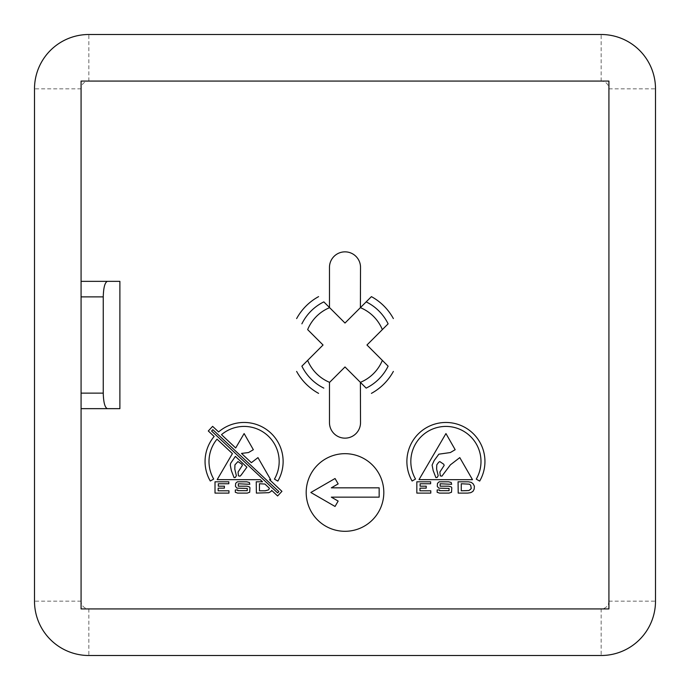 <?xml version="1.0" encoding="UTF-8"?>
<svg xmlns="http://www.w3.org/2000/svg" width="690" height="690" viewBox="0 0 690 690"><rect width="100%" height="100%" fill="white"/><g stroke="black" fill="none" stroke-linecap="round" stroke-linejoin="round"><path stroke-width="0.52" stroke-dasharray="3.45 2.59" d="M306.188 492.488A38.812 38.812 0 0 0 345 531.3A38.812 38.812 0 0 0 383.812 492.488A38.812 38.812 0 0 0 345 453.675A38.812 38.812 0 0 0 306.188 492.488M406.884 461.507A39.028 39.028 0 0 0 412.111 481.025L415.527 479.05A35.087 35.087 0 0 1 445.913 426.42A35.087 35.087 0 0 1 476.255 479.119L479.671 481.094A39.028 39.028 0 0 0 445.913 422.47A39.028 39.028 0 0 0 406.884 461.507M279.174 461.507A35.087 35.087 0 0 1 274.43 479.119L277.846 481.094A39.028 39.028 0 0 0 218.592 431.949L212.624 426.36L208.294 430.974L214.15 436.468A39.028 39.028 0 0 0 210.286 481.025L213.702 479.05A35.087 35.087 0 0 1 217.031 439.168L232.409 453.58L217.178 479.636L260.259 479.688L262.511 481.801L256.24 481.801L256.378 493.1L268.867 492.677L271.101 491.427L271.67 490.383L277.613 495.955L281.943 491.34L269.523 479.697L270.678 479.697L257.965 457.617L251.376 462.68L241.491 453.416L248.529 452.545L253.351 449.707L244.122 433.562L235.687 447.974L221.49 434.666A35.087 35.087 0 0 1 279.174 461.507M119.888 408.653L119.888 281.348L81.075 281.348L81.075 408.653L119.888 408.653M81.075 408.653L81.075 608.925L608.925 608.925L608.925 81.075L81.075 81.075L81.075 281.348M329.475 382.484L329.475 422.625A15.525 15.525 0 0 0 345 438.15A15.525 15.525 0 0 0 360.525 422.625L360.525 382.484L366.166 388.116M296.631 371.418A55.114 55.114 0 0 0 318.582 393.369M307.654 329.613L323.041 345L301.884 366.166M318.582 296.631A55.114 55.114 0 0 0 296.631 318.582M360.525 307.516L360.525 267.375A15.525 15.525 0 0 0 345 251.85A15.525 15.525 0 0 0 329.475 267.375L329.475 307.516L323.834 301.884M393.369 318.582A55.114 55.114 0 0 0 371.418 296.631M382.346 360.387L366.959 345L388.116 323.834M371.418 393.369A55.114 55.114 0 0 0 393.369 371.418M329.613 382.346L345 366.959L360.387 382.346M360.387 307.654L345 323.041L329.613 307.654M608.925 601.163L655.5 601.163L655.5 88.838A54.338 54.338 0 0 0 601.163 34.5L88.838 34.5A54.338 54.338 0 0 0 34.5 88.838L34.5 601.163A54.338 54.338 0 0 0 88.838 655.5L601.163 655.5A54.338 54.338 0 0 0 655.5 601.163A54.338 54.338 0 0 1 601.163 655.5L601.163 608.925L88.838 608.925A7.763 7.763 0 0 1 81.075 601.163L81.075 88.838A7.763 7.763 0 0 1 88.838 81.075L601.163 81.075A7.763 7.763 0 0 1 608.925 88.838L608.925 601.163A7.763 7.763 0 0 1 601.163 608.925M237.334 481.801L235.661 483.336L235.454 486.329L236.912 488.149L247.244 488.425L247.244 490.659L237.757 490.659L237.757 489.96L235.316 489.96L235.316 492.263L237.61 493.1L247.244 493.1L249.685 492.263L249.961 487.727L249.401 486.89L246.96 486.191L238.309 486.191L238.309 483.75L249.823 484.311L249.401 482.491L246.822 481.801L237.334 481.801M277.639 492.927L278.881 491.599L212.839 429.689L211.589 431.017L277.639 492.927M240.068 476.16L246.899 467.165L235.394 456.383L230.702 463.223L230.27 465.103L231.366 470.623L234.065 477.609L235.316 477.471L236.377 475.729L234.79 469.096L234.945 464.844L237.964 461.575L241.923 464.241L242.337 465.431L238.059 472.038L238.464 475.876L240.068 476.16M269.419 488.279L264.9 484.035L259.449 483.75L259.449 490.797L267.125 490.521L268.582 489.822L269.419 488.279M228.821 481.801L215.013 481.801L215.013 493.1L228.959 493.1L228.959 490.797L218.152 490.797L218.152 488.149L224.362 488.149L224.431 486.191L218.29 486.191L218.29 483.75L228.821 483.75L228.821 481.801M439.159 481.801L437.486 483.336L437.279 486.329L438.737 488.149L449.069 488.425L449.069 490.659L439.582 490.659L439.582 489.96L437.141 489.96L437.141 492.263L439.435 493.1L449.069 493.1L451.51 492.263L451.786 487.727L451.226 486.89L448.785 486.191L440.134 486.191L440.134 483.75L451.648 484.311L451.226 482.491L448.647 481.801L439.159 481.801M459.79 457.617L450.432 464.81L441.893 476.16L440.289 475.876L439.884 472.038L444.162 465.431L443.748 464.241L439.789 461.575L438.668 462.266L436.77 464.844L436.615 469.096L438.202 475.729L437.141 477.471L435.89 477.609L433.191 470.623L432.095 465.103L434.139 460.575L438.84 454.175L450.354 452.545L455.176 449.707L445.947 433.562L419.003 479.636L472.503 479.697L459.79 457.617M430.646 481.801L416.838 481.801L416.838 493.1L430.784 493.1L430.784 490.797L419.977 490.797L419.977 488.149L426.187 488.149L426.256 486.191L420.115 486.191L420.115 483.75L430.646 483.75L430.646 481.801M468.389 481.801L458.065 481.801L458.203 493.1L467.691 493.1L470.692 492.677L472.926 491.427L474.177 489.124L474.392 486.191L473.202 483.888L471.244 482.353L468.389 481.801M469.364 484.173L461.274 483.75L461.274 490.797L467.13 490.797L470.408 489.822L471.244 488.563L471.244 486.752L470.692 485.217L469.364 484.173M331.329 497.145L379.155 497.145L379.155 487.83L331.329 487.83L338.152 483.897L335.047 478.515L310.845 492.488L335.047 506.46L338.152 501.078L331.329 497.145M88.838 81.075L88.838 34.5A54.338 54.338 0 0 0 34.5 88.838L81.075 88.838M81.075 601.163L34.5 601.163A54.338 54.338 0 0 0 88.838 655.5L88.838 608.925M608.925 88.838L655.5 88.838A54.338 54.338 0 0 0 601.163 34.5L601.163 81.075"/><path stroke-width="1.03" d="M306.188 492.488A38.812 38.812 0 0 0 345 531.3A38.812 38.812 0 0 0 383.812 492.488A38.812 38.812 0 0 0 345 453.675A38.812 38.812 0 0 0 306.188 492.488M406.884 461.507A39.028 39.028 0 0 0 412.111 481.025L415.527 479.05A35.087 35.087 0 0 1 445.913 426.42A35.087 35.087 0 0 1 476.255 479.119L479.671 481.094A39.028 39.028 0 0 0 445.913 422.47A39.028 39.028 0 0 0 406.884 461.507M279.174 461.507A35.087 35.087 0 0 1 274.43 479.119L277.846 481.094A39.028 39.028 0 0 0 218.592 431.949L212.624 426.36L208.294 430.974L214.15 436.468A39.028 39.028 0 0 0 210.286 481.025L213.702 479.05A35.087 35.087 0 0 1 217.031 439.168L232.409 453.58L217.178 479.636L260.259 479.688L262.511 481.801L256.24 481.801L256.378 493.1L268.867 492.677L271.101 491.427L271.67 490.383L277.613 495.955L281.943 491.34L269.523 479.697L270.678 479.697L257.965 457.617L251.376 462.68L241.491 453.416L248.529 452.545L253.351 449.707L244.122 433.562L235.687 447.974L221.49 434.666A35.087 35.087 0 0 1 279.174 461.507M468.389 481.801L458.065 481.801L458.203 493.1L467.691 493.1L470.692 492.677L472.926 491.427L474.177 489.124L474.392 486.191L473.202 483.888L471.244 482.353L468.389 481.801M430.646 481.801L416.838 481.801L416.838 493.1L430.784 493.1L430.784 490.797L419.977 490.797L419.977 488.149L426.187 488.149L426.256 486.191L420.115 486.191L420.115 483.75L430.646 483.75L430.646 481.801M459.79 457.617L450.432 464.81L441.893 476.16L440.289 475.876L439.884 472.038L444.162 465.431L443.748 464.241L439.789 461.575L438.668 462.266L436.77 464.844L436.615 469.096L438.202 475.729L437.141 477.471L435.89 477.609L433.191 470.623L432.095 465.103L434.139 460.575L438.84 454.175L450.354 452.545L455.176 449.707L445.947 433.562L419.003 479.636L472.503 479.697L459.79 457.617M439.159 481.801L437.486 483.336L437.279 486.329L438.737 488.149L449.069 488.425L449.069 490.659L439.582 490.659L439.582 489.96L437.141 489.96L437.141 492.263L439.435 493.1L449.069 493.1L451.51 492.263L451.786 487.727L451.226 486.89L448.785 486.191L440.134 486.191L440.134 483.75L451.648 484.311L451.226 482.491L448.647 481.801L439.159 481.801M228.821 481.801L215.013 481.801L215.013 493.1L228.959 493.1L228.959 490.797L218.152 490.797L218.152 488.149L224.362 488.149L224.431 486.191L218.29 486.191L218.29 483.75L228.821 483.75L228.821 481.801M237.334 481.801L235.661 483.336L235.454 486.329L236.912 488.149L247.244 488.425L247.244 490.659L237.757 490.659L237.757 489.96L235.316 489.96L235.316 492.263L237.61 493.1L247.244 493.1L249.685 492.263L249.961 487.727L249.401 486.89L246.96 486.191L238.309 486.191L238.309 483.75L249.823 484.311L249.401 482.491L246.822 481.801L237.334 481.801M388.116 366.166L382.346 360.387L388.116 366.166A48.033 48.033 0 0 1 366.166 388.116L360.387 382.346L360.525 422.625A15.525 15.525 0 0 1 345 438.15A15.525 15.525 0 0 1 329.475 422.625L329.475 382.484L345 366.959L360.387 382.346A40.391 40.391 0 0 0 382.346 360.387L366.959 345L382.346 329.613A40.391 40.391 0 0 0 360.387 307.654L345 323.041L329.475 307.516L329.475 267.375A15.525 15.525 0 0 1 345 251.85A15.525 15.525 0 0 1 360.525 267.375L360.387 307.654L371.418 296.631L360.525 307.516M323.834 388.116A48.033 48.033 0 0 1 301.884 366.166L307.654 360.387A40.391 40.391 0 0 0 329.613 382.346L329.475 382.484M301.884 323.834A48.033 48.033 0 0 1 323.834 301.884L329.613 307.654A40.391 40.391 0 0 0 307.654 329.613L323.041 345L307.654 360.387M366.166 301.884A48.033 48.033 0 0 1 388.116 323.834L382.346 329.613M81.075 408.653L81.075 608.925L608.925 608.925L608.925 81.075L81.075 81.075L81.075 281.348L119.888 281.348L119.888 408.653L81.075 408.653L81.075 393.128L103.25 393.128L103.25 296.873L81.075 296.873L81.075 393.128M655.5 601.163L655.5 88.838A54.338 54.338 0 0 0 601.163 34.5L88.838 34.5A54.338 54.338 0 0 0 34.5 88.838L34.5 601.163A54.338 54.338 0 0 0 88.838 655.5L601.163 655.5A54.338 54.338 0 0 0 655.5 601.163M296.631 318.582A55.114 55.114 0 0 1 318.582 296.631M318.582 393.369A55.114 55.114 0 0 1 296.631 371.418M393.369 371.418A55.114 55.114 0 0 1 371.418 393.369M371.418 296.631A55.114 55.114 0 0 1 393.369 318.582M81.075 296.873L81.075 281.348M107.407 281.348C104.897 282.331 103.509 287.506 103.25 296.873M103.25 393.128C103.509 402.494 104.897 407.669 107.407 408.653M264.9 484.035L259.449 483.75L259.449 490.797L265.305 490.797L268.582 489.822L269.419 488.279L264.9 484.035M241.19 475.048L246.899 467.165L235.394 456.383L230.702 463.223L230.27 465.103L231.366 470.623L234.065 477.609L235.316 477.471L236.377 475.729L234.79 469.096L234.945 464.844L237.964 461.575L241.923 464.241L242.337 465.431L238.059 472.038L238.464 475.876L240.068 476.16L241.19 475.048M278.881 491.599L212.839 429.689L211.589 431.017L277.639 492.927L278.881 491.599M461.274 483.75L461.274 490.797L468.95 490.521L471.244 488.563L470.692 485.217L469.364 484.173L461.274 483.75M379.155 497.145L379.155 487.83L331.329 487.83L338.152 483.897L335.047 478.515L310.845 492.488L335.047 506.46L338.152 501.078L331.329 497.145L379.155 497.145"/></g></svg>
